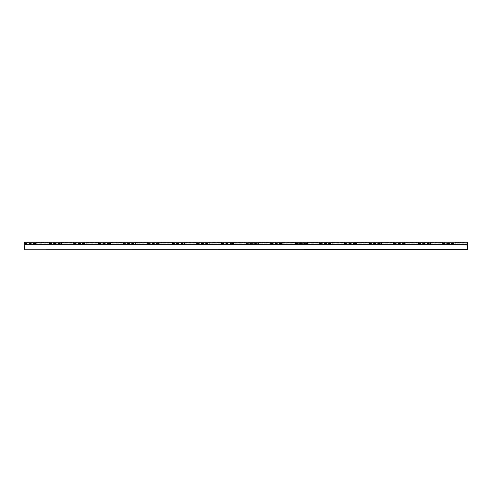 <?xml version="1.0" encoding="UTF-8"?>
<svg xmlns="http://www.w3.org/2000/svg" width="492" height="492" viewBox="0 0 492 492"><rect width="100%" height="100%" fill="white"/><g stroke="black" fill="none" stroke-linecap="round" stroke-linejoin="round"><path stroke-width="0.37" stroke-dasharray="2.46 1.84" d="M442.8 242.876L442.8 244.844L442.8 242.236L442.8 244.844L442.8 242.236L442.8 244.352L442.8 242.876L455.1 242.876L455.1 244.352L467.4 244.352L467.4 244.844L467.4 242.236L467.4 244.844L24.6 244.844L24.6 244.352L467.4 244.352L467.4 244.844L467.4 242.236L467.4 244.352L455.1 244.352L455.1 244.844L455.1 242.728L455.1 243.54L455.1 242.728L455.1 243.146L467.4 243.146L467.4 244.352L24.6 244.352L36.9 244.352L36.9 244.844L36.9 242.728L36.9 243.54L36.9 242.728L36.9 243.146L49.2 243.146L49.2 242.753L49.2 244.352L36.9 244.352L36.9 242.728L36.9 244.985L49.2 244.985L49.2 242.728L49.2 244.352L61.5 244.352L61.5 244.844L61.5 242.728L61.5 243.54L61.5 242.728L61.5 243.146L73.8 243.146L73.8 242.753L73.8 244.352L61.5 244.352L61.5 242.728L61.5 244.985L73.8 244.985L73.8 242.728L73.8 244.352L86.1 244.352L86.1 244.844L86.1 242.728L86.1 243.54L86.1 242.728L86.1 243.146L98.4 243.146L98.4 242.753L98.4 244.352L86.1 244.352L86.1 242.728L86.1 244.985L98.4 244.985L98.4 242.728L98.4 244.352L110.7 244.352L110.7 244.844L110.7 242.728L110.7 243.54L110.7 242.728L110.7 243.146L123 243.146L123 242.753L123 244.352L110.7 244.352L110.7 242.728L110.7 244.985L123 244.985L123 242.728L123 244.352L135.3 244.352L135.3 244.844L135.3 242.728L135.3 243.54L135.3 242.728L135.3 243.146L147.6 243.146L147.6 242.753L147.6 244.352L135.3 244.352L135.3 242.728L135.3 244.985L147.6 244.985L147.6 242.728L147.6 244.352L159.9 244.352L159.9 244.844L159.9 242.728L159.9 243.54L159.9 242.728L159.9 243.146L172.2 243.146L172.2 242.753L172.2 244.352L159.9 244.352L159.9 242.728L159.9 244.985L172.2 244.985L172.2 242.728L172.2 244.352L184.5 244.352L184.5 244.844L184.5 242.728L184.5 243.54L184.5 242.728L184.5 243.146L196.8 243.146L196.8 242.753L196.8 244.352L184.5 244.352L184.5 242.728L184.5 244.985L196.8 244.985L196.8 242.728L196.8 244.352L209.1 244.352L209.1 244.844L209.1 242.728L209.1 243.54L209.1 242.728L209.1 243.146L221.4 243.146L221.4 242.753L221.4 244.352L209.1 244.352L209.1 242.728L209.1 244.985L221.4 244.985L221.4 242.728L221.4 244.352L233.7 244.352L233.7 244.844L233.7 242.728L233.7 243.54L233.7 242.728L233.7 243.146L246 243.146L246 242.753L246 244.352L233.7 244.352L233.7 242.728L233.7 244.985L246 244.985L246 242.728L246.264 244.352L245.736 244.352L258.3 244.352L258.3 244.844L258.3 242.728L258.3 243.54L258.3 242.728L258.3 243.146L270.6 243.146L270.6 242.753L270.6 244.352L258.3 244.352L258.3 242.728L258.3 244.985L270.6 244.985L270.6 242.728L270.6 244.352L282.9 244.352L282.9 244.844L282.9 242.728L282.9 243.54L282.9 242.728L282.9 243.146L295.2 243.146L295.2 242.753L295.2 244.352L282.9 244.352L282.9 242.728L282.9 244.985L295.2 244.985L295.2 242.728L295.2 244.352L307.5 244.352L307.5 244.844L307.5 242.728L307.5 243.54L307.5 242.728L307.5 243.146L319.8 243.146L319.8 242.753L319.8 244.352L307.5 244.352L307.5 242.728L307.5 244.985L319.8 244.985L319.8 242.728L319.8 244.352L332.1 244.352L332.1 244.844L332.1 242.728L332.1 243.54L332.1 242.728L332.1 243.146L344.4 243.146L344.4 244.352L332.1 244.352L332.1 242.728L332.1 244.985L344.4 244.985L344.4 242.728L344.4 244.352L356.7 244.352L356.7 244.844L356.7 242.728L356.7 243.54L356.7 242.728L356.7 243.146L369 243.146L369 244.352L356.7 244.352L356.7 242.728L356.7 244.985L369 244.985L369 242.728L369 244.352L381.3 244.352L381.3 244.844L381.3 242.728L381.3 243.54L381.3 242.728L381.3 243.146L393.6 243.146L393.6 244.352L381.3 244.352L381.3 242.728L381.3 244.985L393.6 244.985L393.6 242.728L393.6 244.352L405.9 244.352L405.9 244.844L405.9 242.728L405.9 243.54L405.9 242.728L405.9 243.146L418.2 243.146L418.2 244.352L405.9 244.352L405.9 242.728L405.9 244.985L418.2 244.985L418.2 242.728L418.2 244.352L430.5 244.352L430.5 244.844L430.5 242.728L430.5 243.54L430.5 242.728L430.5 243.146L442.8 243.146L442.8 244.352L430.5 244.352L430.5 242.728L430.5 244.985L442.8 244.985L442.8 242.728L442.8 244.352L455.1 244.352L455.1 242.728L455.1 244.985L467.4 244.985L467.4 249.764M49.2 242.876L49.2 244.844L49.2 242.236L49.2 244.844L49.2 242.236L49.2 244.303L36.9 244.303L36.9 242.236L36.9 244.844L36.9 242.876L36.9 244.352L49.2 244.352L49.2 242.876L61.5 242.876L61.5 244.844L61.5 242.876M73.8 242.876L73.8 244.844L73.8 242.236L73.8 244.844L73.8 242.236L73.8 244.303L61.5 244.303L61.5 242.236L61.5 244.352L73.8 244.352L73.8 242.876L86.1 242.876L86.1 244.844L86.1 242.876M98.4 242.876L98.4 244.844L98.4 242.236L98.4 244.844L98.4 242.236L98.4 244.303L86.1 244.303L86.1 242.236L86.1 244.352L98.4 244.352L98.4 242.876L110.7 242.876L110.7 244.844L110.7 242.876M123 242.876L123 244.844L123 242.236L123 244.844L123 242.236L123 244.303L110.7 244.303L110.7 242.236L110.7 244.352L123 244.352L123 242.876L135.3 242.876L135.3 244.844L135.3 242.876M147.6 242.876L147.6 244.844L147.6 242.236L147.6 244.844L147.6 242.236L147.6 244.303L135.3 244.303L135.3 242.236L135.3 244.352L147.6 244.352L147.6 242.876L159.9 242.876L159.9 244.844L159.9 242.876M172.2 242.876L172.2 244.844L172.2 242.236L172.2 244.844L172.2 242.236L172.2 244.303L159.9 244.303L159.9 242.236L159.9 244.352L172.2 244.352L172.2 242.876L184.5 242.876L184.5 244.844L184.5 242.876M196.8 242.876L196.8 244.844L196.8 242.236L196.8 244.844L196.8 242.236L196.8 244.303L184.5 244.303L184.5 242.236L184.5 244.352L196.8 244.352L196.8 242.876L209.1 242.876L209.1 244.844L209.1 242.876M221.4 242.876L221.4 244.844L221.4 242.236L221.4 244.844L221.4 242.236L221.4 244.303L209.1 244.303L209.1 242.236L209.1 244.352L221.4 244.352L221.4 242.876L233.7 242.876L233.7 244.844L233.7 242.876M246 242.876L246 244.844L246 242.236L246 244.844L246 242.236L246 244.303L233.7 244.303L233.7 242.236L233.7 244.352L246.16 244.352L246 242.876L258.3 242.876L258.3 244.844L258.3 242.876M270.6 242.876L270.6 244.844L270.6 242.236L270.6 244.844L270.6 242.236L270.6 244.303L258.3 244.303L258.3 242.236L258.3 244.352L270.6 244.352L270.6 242.876L282.9 242.876L282.9 244.844L282.9 242.876M295.2 242.876L295.2 244.844L295.2 242.236L295.2 244.844L295.2 242.236L295.2 244.303L282.9 244.303L282.9 242.236L282.9 244.352L295.2 244.352L295.2 242.876L307.5 242.876L307.5 244.844L307.5 242.876M319.8 242.876L319.8 244.844L319.8 242.236L319.8 244.844L319.8 242.236L319.8 244.303L307.5 244.303L307.5 242.236L307.5 244.352L319.8 244.352L319.8 242.876L332.1 242.876L332.1 244.844L332.1 242.876M344.4 242.876L344.4 244.844L344.4 242.236L344.4 244.844L344.4 242.236L344.4 244.303L332.1 244.303L332.1 242.236L332.1 244.352L344.4 244.352L344.4 242.876L356.7 242.876L356.7 244.844L356.7 242.876M369 242.876L369 244.844L369 242.236L369 244.844L369 242.236L369 244.303L356.7 244.303L356.7 242.236L356.7 244.352L369 244.352L369 242.876L381.3 242.876L381.3 244.844L381.3 242.876M393.6 242.876L393.6 244.844L393.6 242.236L393.6 244.844L393.6 242.236L393.6 244.303L381.3 244.303L381.3 242.236L381.3 244.352L393.6 244.352L393.6 242.876L405.9 242.876L405.9 244.844L405.9 242.876M418.2 242.876L418.2 244.844L418.2 242.236L418.2 244.844L418.2 242.236L418.2 244.303L405.9 244.303L405.9 242.236L405.9 244.352L418.2 244.352L418.2 242.876L430.5 242.876L430.5 244.844L430.5 242.876M418.2 243.712L418.2 244.844L418.2 243.54L418.2 244.352L418.2 243.712L430.5 243.712L430.5 244.346L442.8 244.352L442.8 243.712L442.8 244.844L442.8 242.248L455.1 242.236L455.1 244.844L455.1 242.876M430.5 243.146L430.5 244.352L442.8 244.352L442.8 244.844L442.8 243.54L442.8 244.352L467.4 244.352L24.6 244.352L467.4 244.352L467.4 244.844L24.6 244.844L24.6 242.236L24.6 244.844L24.6 242.236L24.6 244.844L24.6 242.876L24.6 244.844L467.4 244.844L467.4 242.728L467.4 244.303L467.4 243.54L467.4 244.303L455.1 244.303L455.1 242.236L455.1 244.844L455.1 243.54L455.1 244.844L455.1 244.352L467.4 244.352L467.4 242.673L455.1 242.673L455.1 242.279M393.6 243.712L393.6 244.844L393.6 243.54L393.6 244.352L393.6 243.712L405.9 243.712L405.9 244.346L418.2 244.352L418.2 243.54L418.2 244.844L442.8 244.844L442.8 244.352L442.8 244.844L430.5 244.844L430.5 243.54L430.5 244.303L442.8 244.303L442.8 242.236L442.8 243.362L455.1 243.362L455.1 242.236L455.1 244.352L442.8 244.352L442.8 243.54L442.8 244.303L442.8 243.54L442.8 244.303L430.5 244.303L430.5 242.236L430.5 243.712M246.99 244.475L247.525 244.352L246.99 244.352M244.665 244.475L244.253 244.352L244.665 244.352M246 243.712L246 244.844L246 243.54L245.84 244.475L246.264 244.475L245.57 244.475L246.277 244.475L244.819 244.475L246.277 244.475L245.114 244.475L246.277 244.475L245.385 244.475L246.277 244.352L245.385 244.352L246 244.352L246 243.712L258.3 243.712L258.3 244.844L258.3 243.712M248.46 244.475L249.007 244.352L248.46 244.352M247.9 244.475L248.411 244.352L247.9 244.352M250.385 244.475L250.022 244.352L250.385 244.352M245.244 244.475L244.819 244.352L245.244 244.352M246.4 244.475L246.953 244.475L246.4 244.352M369 243.712L369 244.844L369 243.54L369 244.352L369 243.712L381.3 243.712L381.3 244.346L393.6 244.352L393.6 243.54L393.6 244.844L418.2 244.844L418.2 244.352L430.5 244.352L405.9 244.844L405.9 243.712M344.4 243.712L344.4 244.844L344.4 243.54L344.4 244.352L344.4 243.712L356.7 243.712L356.7 244.346L369 244.352L369 243.54L369 244.844L393.6 244.844L393.6 244.352L405.9 244.352L381.3 244.844L381.3 243.712M319.8 243.712L319.8 244.844L319.8 243.54L319.8 244.352L319.8 243.712L332.1 243.712L332.1 244.346L344.4 244.352L344.4 243.54L344.4 244.844L369 244.844L369 244.352L381.3 244.352L356.7 244.844L356.7 243.712M295.2 243.712L295.2 244.844L295.2 243.54L295.2 244.352L295.2 243.712L307.5 243.712L307.5 244.346L319.8 244.352L319.8 243.54L319.8 244.844L344.4 244.844L344.4 244.352L356.7 244.352L332.1 244.844L332.1 243.712M270.6 243.712L270.6 244.844L270.6 243.54L270.6 244.352L270.6 243.712L282.9 243.712L282.9 244.346L295.2 244.352L295.2 243.54L295.2 244.844L319.8 244.844L319.8 244.352L332.1 244.352L307.5 244.844L307.5 243.712M246.123 244.475L245.736 244.475L246.277 244.352L245.729 244.352L246 243.54L245.84 244.475L270.6 244.352L270.6 243.54L270.6 244.844L295.2 244.844L295.2 244.352L307.5 244.352L282.9 244.844L282.9 243.712M246.16 244.475L270.6 244.352L270.6 244.844L270.6 244.352L270.6 244.844L258.3 244.844L258.3 242.236L258.3 244.844L258.3 242.236L258.3 244.844L258.3 244.352L258.3 244.844L270.6 244.844L270.6 242.248L282.9 242.236L282.9 244.844L282.9 242.236L282.9 244.844L282.9 242.236L282.9 244.844L282.9 242.728L282.9 244.352L270.6 244.352L307.5 244.352L307.5 244.844L307.5 242.236L307.5 244.844L307.5 242.236L307.5 244.844L307.5 243.54L307.5 244.352L332.1 244.352L332.1 244.844L332.1 242.236L332.1 244.844L332.1 242.236L332.1 244.844L332.1 243.54L332.1 244.352L356.7 244.352L356.7 244.844L356.7 242.236L356.7 244.844L356.7 242.236L356.7 244.844L356.7 243.54L356.7 244.352L381.3 244.352L381.3 244.844L381.3 242.236L381.3 244.844L381.3 242.236L381.3 244.844L381.3 243.54L381.3 244.352L405.9 244.352L405.9 244.844L405.9 242.236L405.9 244.844L405.9 242.236L405.9 244.844L405.9 243.54L405.9 244.352L430.5 244.352L430.5 244.844L430.5 242.236L430.5 244.844L430.5 243.54L430.5 244.352L455.1 244.352L442.8 244.352L442.8 244.844L455.1 244.844L455.1 243.362M196.8 243.712L196.8 244.844L196.8 243.54L196.8 244.352L196.8 243.712L209.1 243.712L209.1 244.346L221.4 244.352L221.4 243.54L221.4 244.844L221.4 243.54L221.4 244.352L246 244.352L246 244.844L233.7 244.844L233.7 242.236L233.7 244.844L233.7 242.236L233.7 244.844L233.7 244.352L233.7 244.844L258.3 244.844L258.3 242.236L258.3 243.54L258.3 242.236L258.3 242.673L270.6 242.673L270.6 242.279M233.7 243.146L233.7 244.352L221.4 244.352L221.4 244.844L209.1 244.844L209.1 243.712M147.6 243.712L147.6 244.844L147.6 243.54L147.6 244.352L147.6 243.712L159.9 243.712L159.9 244.346L172.2 244.352L172.2 243.54L172.2 244.844L172.2 243.54L172.2 244.352L196.8 244.352L196.8 243.54L196.8 244.844L184.5 244.844L184.5 242.236L184.5 244.844L184.5 242.236L184.5 244.844L184.5 244.352L184.5 244.844L209.1 244.844L209.1 242.236L209.1 244.844L209.1 242.236L209.1 244.844L209.1 244.352L209.1 244.844L233.7 244.844L233.7 242.728L233.7 244.352L246 244.352L246 244.844L246 242.248L258.3 242.279M184.5 243.146L184.5 244.352L172.2 244.352L172.2 244.844L159.9 244.844L159.9 243.712M98.4 243.712L98.4 244.844L98.4 243.54L98.4 244.352L98.4 243.712L110.7 243.712L110.7 244.346L123 244.352L123 243.54L123 244.844L123 243.54L123 244.352L147.6 244.352L147.6 243.54L147.6 244.844L135.3 244.844L135.3 242.236L135.3 244.844L135.3 242.236L135.3 244.844L135.3 244.352L135.3 244.844L159.9 244.844L159.9 242.236L159.9 244.844L159.9 242.236L159.9 244.844L159.9 244.352L159.9 244.844L184.5 244.844L184.5 242.728L184.5 244.352L209.1 244.352L209.1 244.844L209.1 243.54L209.1 244.352L196.8 244.352L196.8 242.248L209.1 242.236L209.1 244.352L221.4 244.352L221.4 244.844L221.4 242.248L233.7 242.279M135.3 243.146L135.3 244.352L123 244.352L123 244.844L110.7 244.844L110.7 243.712M49.2 243.712L49.2 244.844L49.2 243.54L49.2 244.352L49.2 243.712L61.5 243.712L61.5 244.346L73.8 244.352L73.8 243.54L73.8 244.844L73.8 243.54L73.8 244.352L98.4 244.352L98.4 243.54L98.4 244.844L86.1 244.844L86.1 242.236L86.1 244.844L86.1 242.236L86.1 244.844L86.1 244.352L86.1 244.844L110.7 244.844L110.7 242.236L110.7 244.844L110.7 242.236L110.7 244.844L110.7 244.352L110.7 244.844L135.3 244.844L135.3 242.728L135.3 244.352L159.9 244.352L159.9 244.844L159.9 243.54L159.9 244.352L147.6 244.352L147.6 242.248L159.9 242.236L159.9 244.352L172.2 244.352L172.2 244.844L172.2 242.248L184.5 242.279M86.1 243.146L86.1 244.352L73.8 244.352L73.8 244.844L61.5 244.844L61.5 243.712M36.9 243.146L36.9 244.352L24.6 244.352L49.2 244.352L49.2 244.844L49.2 244.352L61.5 244.352L49.2 244.352L49.2 244.844L24.6 244.844L24.6 242.728L24.6 244.844L24.6 244.352L49.2 244.352L49.2 243.54L49.2 244.844L36.9 244.844L36.9 242.236L36.9 244.844L36.9 242.236L36.9 244.844L36.9 244.352L36.9 244.844L61.5 244.844L61.5 242.236L61.5 244.844L61.5 242.236L61.5 244.844L61.5 244.352L61.5 244.844L86.1 244.844L86.1 242.728L86.1 244.352L110.7 244.352L110.7 244.844L110.7 243.54L110.7 244.352L98.4 244.352L98.4 242.248L110.7 242.236L110.7 244.352L123 244.352L123 244.844L123 242.248L135.3 242.279M442.8 243.362L442.8 244.844L442.8 242.728L442.8 244.303L467.4 244.303L418.2 244.303L430.5 244.303L430.5 242.728L430.5 244.303L442.8 244.303L430.5 244.303L430.5 242.236L430.5 244.352L418.2 244.352L418.2 244.844L418.2 242.728L418.2 244.303L405.9 244.303L405.9 242.728L405.9 244.303L418.2 244.303L381.3 244.303L381.3 242.728L381.3 244.303L393.6 244.303L356.7 244.303L356.7 242.728L356.7 244.303L369 244.303L332.1 244.303L332.1 242.728L332.1 244.303L344.4 244.303L307.5 244.303L307.5 242.728L307.5 244.303L319.8 244.303L61.5 244.303L61.5 243.54L61.5 244.844L61.5 242.728L61.5 244.303L36.9 244.303L36.9 242.728L36.9 244.303L49.2 244.303L24.6 244.303L49.2 244.303L49.2 242.236L61.5 242.236L61.5 244.352L73.8 244.352L73.8 244.844L73.8 242.248L86.1 242.279M245.748 244.475L246.277 244.352L245.748 244.352M242.568 244.475L243.079 244.475L242.568 244.352M442.8 243.066L455.1 243.066M418.2 243.066L430.5 243.066M393.6 243.066L405.9 243.066M369 243.066L381.3 243.066M344.4 243.066L356.7 243.066M319.8 243.066L332.1 243.066M295.2 243.066L307.5 243.066M270.6 243.066L282.9 243.066M246 243.066L258.3 243.066M221.4 243.066L233.7 243.066M196.8 243.066L209.1 243.066M172.2 243.066L184.5 243.066M147.6 243.066L159.9 243.066M123 243.066L135.3 243.066M98.4 243.066L110.7 243.066M73.8 243.066L86.1 243.066M49.2 243.066L61.5 243.066M24.6 243.066L36.9 243.066M332.1 243.146L332.1 244.352L319.8 244.352L319.8 244.844L319.8 242.728L319.8 244.303L295.2 244.303L295.2 242.236L307.5 242.279L307.5 244.352L295.2 244.352L295.2 244.844L295.2 242.236L295.2 243.362L307.5 243.362M356.7 243.146L356.7 244.352L344.4 244.352L344.4 244.844L344.4 242.728L344.4 244.303L319.8 244.303L319.8 242.236L319.8 244.844L319.8 242.248L332.1 242.279M381.3 243.146L381.3 244.352L369 244.352L369 244.844L369 242.728L369 244.303L344.4 244.303L344.4 242.236L344.4 244.844L344.4 242.248L356.7 242.279M405.9 243.146L405.9 244.352L393.6 244.352L393.6 244.844L393.6 242.728L393.6 244.303L369 244.303L369 242.236L369 244.844L369 242.248L381.3 242.279M405.9 242.673L418.2 242.673L418.2 244.844L418.2 242.248L418.2 244.303L393.6 244.303L393.6 242.236L393.6 244.844L393.6 242.248L405.9 242.279M24.6 242.876L36.9 242.876M24.6 243.878L467.4 243.878M36.9 242.673L49.2 242.673L49.2 242.279M430.5 242.673L442.8 242.673L442.8 242.279M381.3 242.673L393.6 242.673L393.6 242.279M356.7 242.673L369 242.673L369 242.279M332.1 242.673L344.4 242.673L344.4 242.279M307.5 243.146L307.5 242.673L319.8 242.673L319.8 242.279M307.5 242.673L307.5 242.279M282.9 243.146L282.9 242.673L295.2 242.673L295.2 242.279M282.9 242.673L282.9 242.279M233.7 242.673L246 242.673L246 242.279M209.1 243.146L209.1 242.673L221.4 242.673L221.4 242.279M209.1 242.673L209.1 242.279M184.5 242.673L196.8 242.673L196.8 242.279M159.9 243.146L159.9 242.673L172.2 242.673L172.2 242.279M159.9 242.673L159.9 242.279M135.3 242.673L147.6 242.673L147.6 242.279M110.7 243.146L110.7 242.673L123 242.673L123 242.279M110.7 242.673L110.7 242.279M86.1 242.673L98.4 242.673L98.4 242.279M61.5 243.146L61.5 242.673L73.8 242.673L73.8 242.279M61.5 242.673L61.5 242.279M467.4 243.146L467.4 242.673M455.1 243.146L455.1 242.673M442.8 243.146L442.8 242.673M418.2 243.146L418.2 242.673M393.6 243.146L393.6 242.673M369 243.146L369 242.673M344.4 243.146L344.4 242.673M319.8 243.146L319.8 242.673M295.2 243.146L295.2 242.673M258.3 243.146L258.3 242.673M270.6 243.146L270.6 242.673M246 243.146L246 242.673M221.4 243.146L221.4 242.673M196.8 243.146L196.8 242.673M172.2 243.146L172.2 242.673M147.6 243.146L147.6 242.673M123 243.146L123 242.673M98.4 243.146L98.4 242.673M73.8 243.146L73.8 242.673M49.2 243.146L49.2 242.673M442.8 244.481L455.1 244.481M295.2 243.362L295.2 244.844L295.2 242.728L295.2 244.303L270.6 244.303L270.6 242.236L270.6 244.844L270.6 242.728L270.6 244.303L246 244.303L246 242.236L246 244.844L246 244.352L258.3 244.352L246 244.352L246 244.844L246 242.728L246 244.303L221.4 244.303L221.4 242.236L221.4 244.844L221.4 244.352L233.7 244.352L221.4 244.352L221.4 244.844L221.4 242.728L221.4 244.303L196.8 244.303L196.8 242.236L196.8 244.844L196.8 244.352L209.1 244.352L196.8 244.352L196.8 244.844L196.8 242.728L196.8 244.303L172.2 244.303L172.2 242.236L172.2 244.844L172.2 244.352L184.5 244.352L172.2 244.352L172.2 244.844L172.2 242.728L172.2 244.303L147.6 244.303L147.6 242.236L147.6 244.844L147.6 244.352L159.9 244.352L147.6 244.352L147.6 244.844L147.6 242.728L147.6 244.303L123 244.303L123 242.236L123 244.844L123 244.352L135.3 244.352L123 244.352L123 244.844L123 242.728L123 244.303L98.4 244.303L98.4 242.236L98.4 244.844L98.4 244.352L110.7 244.352L98.4 244.352L98.4 244.844L98.4 242.728L98.4 244.303L73.8 244.303L73.8 242.236L73.8 244.844L73.8 244.352L86.1 244.352L73.8 244.352L73.8 244.844L49.2 244.844L49.2 242.236L49.2 244.844L49.2 242.248L36.9 242.236L36.9 243.54L36.9 242.236L24.6 242.236L24.6 249.764M418.2 244.481L430.5 244.481M393.6 244.481L405.9 244.481M369 244.481L381.3 244.481M344.4 244.481L356.7 244.481M319.8 244.481L332.1 244.481M295.2 244.481L307.5 244.481M270.6 244.481L282.9 244.481M246 244.481L258.3 244.481M221.4 244.481L233.7 244.481M196.8 244.481L209.1 244.481M172.2 244.481L184.5 244.481M147.6 244.481L159.9 244.481M123 244.481L135.3 244.481M98.4 244.481L110.7 244.481M73.8 244.481L86.1 244.481M49.2 244.481L61.5 244.481M24.6 244.481L36.9 244.481M86.1 242.236L86.1 243.54L86.1 242.236L110.7 242.236L110.7 243.54L110.7 242.236L135.3 242.236L135.3 243.54L135.3 242.236L159.9 242.236L159.9 243.54L159.9 242.236L184.5 242.236L184.5 243.54L184.5 242.236L209.1 242.236L209.1 243.54L209.1 242.236L233.7 242.236L233.7 243.54L233.7 242.236L282.9 242.236L282.9 243.54L282.9 242.236L307.5 242.236L307.5 243.54L307.5 242.236L332.1 242.236L332.1 243.54L332.1 242.236L356.7 242.236L356.7 243.54L356.7 242.236L381.3 242.236L381.3 243.54L381.3 242.236L405.9 242.236L405.9 243.54L405.9 242.236L467.4 242.236L61.5 242.236L61.5 243.54L61.5 242.236L49.2 242.236L86.1 242.236M24.6 243.712L36.9 243.712M73.8 243.712L86.1 243.712M123 243.712L135.3 243.712M172.2 243.712L184.5 243.712M221.4 243.712L233.7 243.712M442.8 243.712L455.1 243.712M442.8 244.844L455.1 244.844M24.6 242.236L49.2 242.236L49.2 244.303L73.8 244.303L73.8 242.728L73.8 244.844L24.6 244.844L36.9 244.844L36.9 243.54L36.9 244.352L24.6 244.352L36.9 244.352M442.8 243.54L442.8 242.236L442.8 243.54M393.6 243.54L393.6 242.236L393.6 243.54M369 243.54L369 242.236L369 243.54M344.4 243.54L344.4 242.236L344.4 243.54M319.8 243.54L319.8 242.236L319.8 243.54M295.2 243.54L295.2 242.236L295.2 243.54M270.6 243.54L270.6 242.236L270.6 243.54M246 243.54L246 242.236L246 243.54M221.4 243.54L221.4 242.236L221.4 243.54M196.8 243.54L196.8 242.236L196.8 243.54M172.2 243.54L172.2 242.236L172.2 243.54M147.6 243.54L147.6 242.236L147.6 243.54M123 243.54L123 242.236L123 243.54M98.4 243.54L98.4 242.236L98.4 243.54M73.8 243.54L73.8 242.236L73.8 243.54M24.6 243.54L24.6 244.303L24.6 243.54M36.9 243.54L36.9 242.728L36.9 243.54M467.4 244.303L467.4 242.236M270.6 244.352L282.9 244.352M49.2 244.352L61.5 244.352M24.6 244.844L36.9 244.844M49.2 244.844L61.5 244.844M73.8 244.844L86.1 244.844M98.4 244.844L110.7 244.844M123 244.844L135.3 244.844M147.6 244.844L159.9 244.844M172.2 244.844L184.5 244.844M196.8 244.844L209.1 244.844M221.4 244.844L233.7 244.844M246 244.844L258.3 244.844M270.6 244.844L282.9 244.844M295.2 244.844L307.5 244.844M319.8 244.844L332.1 244.844M344.4 244.844L356.7 244.844M369 244.844L381.3 244.844M393.6 244.844L405.9 244.844M418.2 244.844L430.5 244.844M247.999 244.475L248.398 244.475L247.999 244.352M250.2 244.475L250.533 244.475L250.2 244.352M244.598 244.475L244.905 244.475M246.886 244.475L246.363 244.475L246.886 244.352M246.849 244.475L246.363 244.352L246.849 244.352M245.268 244.475L244.918 244.475L245.268 244.352M467.4 243.54L467.4 242.802L467.4 243.54M442.8 242.753L24.6 242.753L430.5 242.728M24.6 242.279L36.9 242.279M418.2 242.279L430.5 242.279M442.8 243.429L455.1 243.429M418.2 243.429L430.5 243.429M393.6 243.429L405.9 243.429M369 243.429L381.3 243.429M344.4 243.429L356.7 243.429M319.8 243.429L332.1 243.429M295.2 243.429L307.5 243.429M270.6 243.429L282.9 243.429M246 243.429L258.3 243.429M221.4 243.429L233.7 243.429M196.8 243.429L209.1 243.429M172.2 243.429L184.5 243.429M147.6 243.429L159.9 243.429M123 243.429L135.3 243.429M98.4 243.429L110.7 243.429M73.8 243.429L86.1 243.429M49.2 243.429L61.5 243.429M24.6 243.429L36.9 243.429M24.6 243.362L36.9 243.362M49.2 243.362L61.5 243.362M73.8 243.362L86.1 243.362M98.4 243.362L110.7 243.362M123 243.362L135.3 243.362M147.6 243.362L159.9 243.362M172.2 243.362L184.5 243.362M196.8 243.362L209.1 243.362M221.4 243.362L233.7 243.362M246 243.362L258.3 243.362M270.6 243.362L282.9 243.362M319.8 243.362L332.1 243.362M344.4 243.362L356.7 243.362M369 243.362L381.3 243.362M393.6 243.362L405.9 243.362M418.2 243.362L430.5 243.362M467.4 242.802L24.6 242.802M467.4 244.278L24.6 244.278M442.8 244.352L455.1 244.352M418.2 244.352L430.5 244.352M393.6 244.352L405.9 244.352M369 244.352L381.3 244.352M344.4 244.352L356.7 244.352M319.8 244.352L332.1 244.352M295.2 244.352L307.5 244.352M246 244.352L258.3 244.352M221.4 244.352L233.7 244.352M196.8 244.352L209.1 244.352M172.2 244.352L184.5 244.352M147.6 244.352L159.9 244.352M123 244.352L135.3 244.352M98.4 244.352L110.7 244.352M73.8 244.352L86.1 244.352M467.4 242.728L455.1 242.728M49.2 242.728L36.9 242.728M73.8 242.728L61.5 242.728M98.4 242.728L86.1 242.728M123 242.728L110.7 242.728M147.6 242.728L135.3 242.728M172.2 242.728L159.9 242.728M196.8 242.728L184.5 242.728M221.4 242.728L209.1 242.728M246 242.728L233.7 242.728M270.6 242.728L258.3 242.728M295.2 242.728L282.9 242.728M319.8 242.728L307.5 242.728M344.4 242.728L332.1 242.728M369 242.728L356.7 242.728M393.6 242.728L381.3 242.728M418.2 242.728L405.9 242.728"/><path stroke-width="0.74" d="M467.4 249.696L24.6 249.764L467.4 249.764L467.4 244.918L455.1 244.844M36.9 244.844L49.2 244.844M24.6 249.696L24.6 244.844L467.4 244.844L467.4 244.352L24.6 244.352L24.6 242.236L36.9 242.236L36.9 243.54L36.9 242.236L49.2 242.236L49.2 244.352M430.5 244.844L442.8 244.844M405.9 244.844L418.2 244.844M381.3 244.844L393.6 244.844M356.7 244.844L369 244.844M332.1 244.844L344.4 244.844M307.5 244.844L319.8 244.844M282.9 244.844L295.2 244.844M258.3 244.844L270.6 244.844M233.7 244.844L246 244.844M209.1 244.844L221.4 244.844M184.5 244.844L196.8 244.844M159.9 244.844L172.2 244.844M135.3 244.844L147.6 244.844M110.7 244.844L123 244.844M86.1 244.844L98.4 244.844M61.5 244.844L73.8 244.844M430.5 244.352L430.5 243.54L430.5 244.303L442.8 244.303L442.8 242.236L442.8 244.352M455.1 244.352L455.1 242.236L455.1 244.303L467.4 244.352M405.9 244.352L405.9 243.54L405.9 244.303L418.2 244.303L418.2 242.236L418.2 244.352M430.5 243.54L430.5 242.236L430.5 243.54M381.3 244.352L381.3 243.54L381.3 244.303L393.6 244.303L393.6 242.236L393.6 244.352M405.9 243.54L405.9 242.236L405.9 243.54M356.7 244.352L356.7 243.54L356.7 244.303L369 244.303L369 242.236L369 244.352M381.3 243.54L381.3 242.236L381.3 243.54M332.1 244.352L332.1 243.54L332.1 244.303L344.4 244.303L344.4 242.236L344.4 244.352M356.7 243.54L356.7 242.236L356.7 243.54M307.5 244.352L307.5 243.54L307.5 244.303L319.8 244.303L319.8 242.236L319.8 244.352M332.1 243.54L332.1 242.236L332.1 243.54M282.9 244.352L282.9 243.54L282.9 244.303L295.2 244.303L295.2 242.236L295.2 244.352M307.5 243.54L307.5 242.236L307.5 243.54M258.3 244.352L258.3 243.54L258.3 244.303L270.6 244.303L270.6 242.236L270.6 244.352M282.9 243.54L282.9 242.236L282.9 243.54M233.7 244.352L233.7 243.54L233.7 244.303L246 244.303L246 242.236L246 244.352M258.3 243.54L258.3 242.236L258.3 243.54M209.1 244.352L209.1 243.54L209.1 244.303L221.4 244.303L221.4 242.236L221.4 244.352M233.7 243.54L233.7 242.236L233.7 243.54M184.5 244.352L184.5 243.54L184.5 244.303L196.8 244.303L196.8 242.236L196.8 244.352M209.1 243.54L209.1 242.236L209.1 243.54M159.9 244.352L159.9 243.54L159.9 244.303L172.2 244.303L172.2 242.236L172.2 244.352M184.5 243.54L184.5 242.236L184.5 243.54M135.3 244.352L135.3 243.54L135.3 244.303L147.6 244.303L147.6 242.236L147.6 244.352M159.9 243.54L159.9 242.236L159.9 243.54M110.7 244.352L110.7 243.54L110.7 244.303L123 244.303L123 242.236L123 244.352M135.3 243.54L135.3 242.236L135.3 243.54M86.1 244.352L86.1 243.54L86.1 244.303L98.4 244.303L98.4 242.236L98.4 244.352M110.7 243.54L110.7 242.236L110.7 243.54M61.5 244.352L61.5 243.54L61.5 244.303L73.8 244.303L73.8 242.236L73.8 244.352M86.1 243.54L86.1 242.236L86.1 243.54M61.5 243.54L61.5 242.236L61.5 243.54M36.9 244.352L36.9 243.54L36.9 244.303L49.2 244.303L49.2 242.236L467.4 242.236L467.4 244.303M24.6 244.352L24.6 244.844"/></g></svg>
